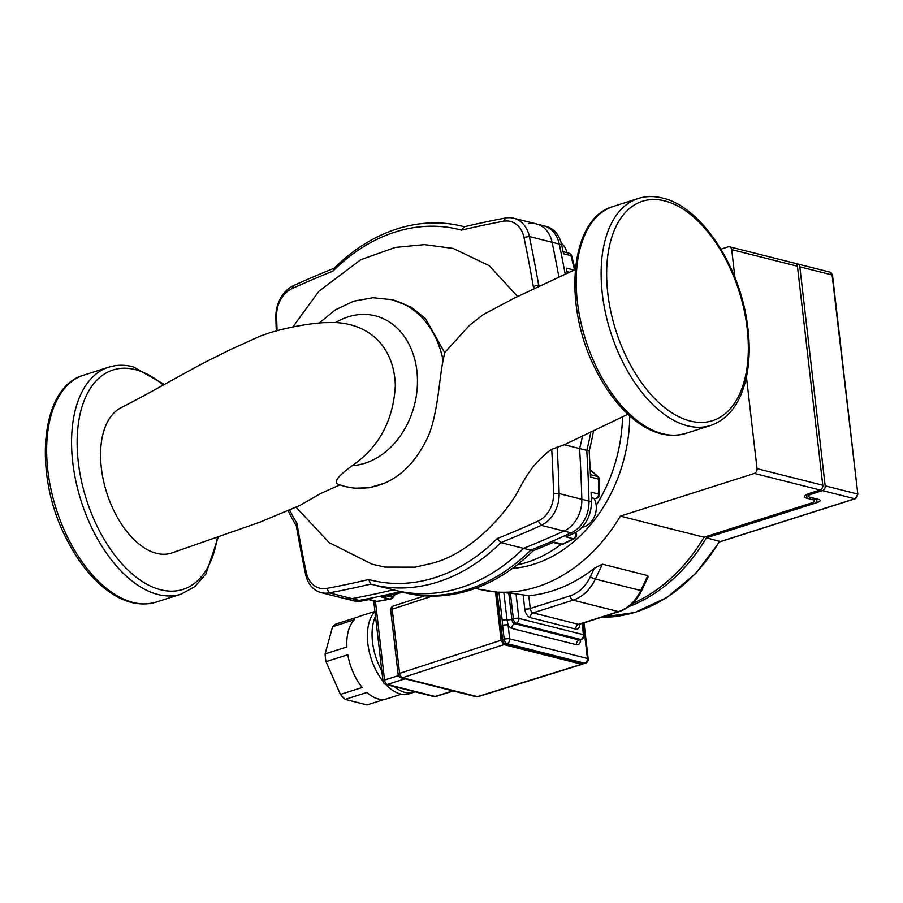 <?xml version="1.0" encoding="UTF-8"?>
<svg xmlns="http://www.w3.org/2000/svg" width="903" height="903" viewBox="0 0 903 903"><rect width="100%" height="100%" fill="white"/><g stroke="black" fill="none" stroke-linecap="round" stroke-linejoin="round"><path stroke-width="1.35" d="M384.351 483.24L369.169 487.778L354.19 488.207L344.935 486.457A96.305 75.254 -75.8 0 0 384.351 483.24C402.264 475.565 416.667 460.395 427.559 437.729C437.921 415.053 439.298 377.747 443.091 360.466A96.305 75.254 -75.8 0 0 392.026 299.706L372.928 297.73L353.784 301.162L335.419 309.842L319.143 323.082M392.026 299.706L411.316 307.223L425.516 318.612L444.637 352.644L443.091 360.466M338.749 484.527C332.936 482.665 337.451 476.366 352.317 465.621C378.865 447.312 393.2 420.73 395.333 385.874C394.543 351.233 373.819 324.696 335.611 322.552L323.342 322.664M444.637 352.644L469.402 325.407L483.161 314.639L514.067 298.238L575.267 269.523M339.81 484.945L320.599 493.523L299.875 505.466L259.804 522.216L172.439 552.738A77.037 43.254 72.3 0 1 108.27 497.327A77.037 43.254 72.3 0 1 120.709 407.908C152.855 391.45 176.141 377.499 206.076 361.708L229.757 349.912L260.436 336.018L270.053 332.654C288.7 327.258 306.569 323.917 323.646 322.642M296.026 507.204L329.2 542.658L372.25 564.273L385.163 567.095L415.132 567.152L433.395 562.964C472.111 552.501 506.775 512.227 517.95 491.288C522.995 481.717 527.375 474.481 531.077 469.571C533.538 465.519 544.509 453.916 551.733 449.299L564.364 444.739L627.89 414.251M505.703 217.995A1269.189 991.742 -75.8 0 0 464.311 226.777L461.512 230.152A1265.238 988.661 104.2 0 1 503.422 221.258A25.679 20.069 104.2 0 1 523.932 237.331A1265.238 988.661 104.2 0 1 533.278 286.409L538.628 285.021A1269.189 991.742 -75.8 0 0 529.372 236.552A29.63 23.151 -75.8 0 0 513.739 218.221A29.63 23.151 -75.8 0 0 505.703 217.995L503.422 221.258M277.074 330.588A1265.238 988.661 104.2 0 1 276.623 316.118A25.679 20.069 104.2 0 1 292.087 288.588A1265.238 988.661 104.2 0 1 332.993 271.103L334.121 268.247A1269.189 991.742 -75.8 0 0 293.712 285.54A29.63 23.151 -75.8 0 0 275.866 317.314A1269.189 991.742 -75.8 0 0 276.284 330.803M321.242 592.65L351.12 600.19A29.63 23.151 -75.8 0 0 359.146 600.405L329.268 592.876A1269.189 991.742 -75.8 0 0 370.67 584.094L368.684 579.512A1265.238 988.661 104.2 0 1 326.773 588.406A25.679 20.069 104.2 0 1 306.264 572.333A1265.238 988.661 104.2 0 1 296.918 523.255L296.353 525.851A1269.189 991.742 -75.8 0 0 305.598 574.319A29.63 23.151 -75.8 0 0 321.242 592.65A29.63 23.151 -75.8 0 0 329.268 592.876L326.773 588.406M551.733 449.299A1265.238 988.661 104.2 0 1 553.573 493.546A25.679 20.069 104.2 0 1 538.109 521.087A1265.238 988.661 104.2 0 1 497.203 538.572L500.849 542.624A1269.189 991.742 -75.8 0 0 541.269 525.332A29.63 23.151 -75.8 0 0 559.115 493.557A1269.189 991.742 -75.8 0 0 557.14 447.12M370.67 584.094A184.697 144.322 -75.8 0 0 372.329 584.534A184.697 144.322 -75.8 0 0 500.849 542.624L530.738 550.164A1269.189 991.742 -75.8 0 0 571.147 532.872A29.63 23.151 -75.8 0 0 588.993 501.097A1269.189 991.742 -75.8 0 0 586.769 450.383L564.364 444.739M497.203 538.572A180.747 141.24 104.2 0 1 368.684 579.512M288.215 510.669A184.697 144.322 -75.8 0 0 296.353 525.851M296.918 523.255A180.747 141.24 104.2 0 1 289.66 510.037M462.652 226.348L464.334 226.766A184.697 144.322 -75.8 0 0 462.652 226.348A184.697 144.322 -75.8 0 0 334.121 268.247M332.993 271.103A180.747 141.24 104.2 0 1 461.512 230.152M533.278 286.409A180.747 141.24 104.2 0 1 534.644 288.678M539.441 286.375A184.697 144.322 -75.8 0 0 538.628 285.021L541.01 285.63M372.329 584.534L402.207 592.063A184.697 144.322 -75.8 0 0 530.738 550.164M359.146 600.405A1269.189 991.742 -75.8 0 0 400.526 591.634M565.222 274.219A1269.189 991.742 -75.8 0 0 559.262 244.081A29.63 23.151 -75.8 0 0 543.617 225.75L513.739 218.221M586.769 450.383A184.697 144.322 -75.8 0 0 590.867 431.702M517.679 296.602L489.234 265.685L453.013 248.359M566.881 252.648A17.778 13.895 -75.8 0 0 561.327 243.302M582.085 527.171A17.778 13.895 -75.8 0 0 594.614 516.177A17.778 13.895 -75.8 0 0 593.937 498.332M593.576 430.438A184.697 144.322 104.2 0 1 589.162 450.992A1269.189 991.742 104.2 0 1 590.517 477.066L598.791 479.154L598.542 494.009A3.951 1.129 1.4 0 1 599.344 494.731L599.603 479.854A3.951 1.14 -179.5 0 0 598.791 479.154A3.951 3.093 104.2 0 0 597.538 476.445L590.415 474.651M599.603 479.877A3.951 1.14 -179.5 0 0 599.603 479.854A3.951 3.951 0 0 0 598.271 476.863A3.951 2.811 131.5 0 0 598.26 476.863A3.951 2.811 131.5 0 0 597.538 476.445L590.19 469.932M368.774 599.626L375.682 601.375A3.951 3.093 104.2 0 0 376.777 601.398A3.951 2.02 80.5 0 0 377.296 601.443L390.435 599.14A3.951 2.032 -100.4 0 1 390.435 599.14A3.951 2.032 -100.4 0 1 389.893 599.107L376.777 601.398L369.327 599.524A1269.189 991.742 104.2 0 1 361.539 601.014L351.978 598.599A1269.189 991.742 104.2 0 0 393.347 589.828A184.697 144.322 -75.8 0 0 395.04 590.257A184.697 144.322 -75.8 0 0 523.559 548.347L533.131 550.762A1269.189 991.742 104.2 0 0 553.99 542.105L562.264 544.193A3.951 3.093 104.2 0 1 562.005 544.295A3.951 3.093 104.2 0 1 560.594 544.34A3.951 3.951 0 0 0 563.269 544.08L574.443 538.628A3.951 2.382 -116.5 0 1 574.432 538.628A3.951 2.382 -116.5 0 1 573.416 538.752L562.264 544.193A3.951 2.37 64.5 0 0 563.269 544.08L563.269 544.08A3.951 2.37 64.5 0 0 563.325 544.046M375.682 601.375A3.951 3.951 0 0 0 377.296 601.443L377.296 601.443A3.951 2.02 80.5 0 0 377.352 601.421M390.446 599.14A3.951 3.951 0 0 0 392.963 597.526L392.241 597.222A3.951 3.093 104.2 0 1 390.164 599.028A3.951 3.093 104.2 0 1 389.893 599.107L381.619 597.018A1269.189 991.742 104.2 0 0 402.907 592.244M528.413 223.73A29.63 23.151 104.2 0 1 536.45 223.944L546.01 226.36A29.63 23.151 104.2 0 1 561.643 244.69A1269.189 991.742 104.2 0 1 563.517 253.754L570.956 255.628A3.951 0.993 -14.5 0 1 571.723 255.989A3.951 3.951 0 0 0 568.867 253.156A3.951 3.093 104.2 0 1 570.956 255.628L574.613 270.189M536.45 223.944A29.63 23.151 104.2 0 1 552.083 242.275A1269.189 991.742 104.2 0 1 558.923 277.165M574.116 270.065L566.339 268.101A1269.189 991.742 104.2 0 1 567.31 273.237M361.539 601.014A29.63 23.151 104.2 0 1 353.513 600.788L343.953 598.384A29.63 23.151 104.2 0 0 351.978 598.599M533.131 550.762A184.697 144.322 104.2 0 1 404.6 592.661L395.04 590.257M591.273 497.666L594.434 498.456A3.951 3.093 104.2 0 0 595.833 498.411A3.951 3.093 104.2 0 0 598.542 494.009L591.093 492.135A1269.189 991.742 104.2 0 1 591.386 501.696A29.63 23.151 104.2 0 1 573.54 533.47A1269.189 991.742 104.2 0 1 565.967 536.879L573.416 538.752A3.951 3.093 104.2 0 0 575.301 532.578M589.162 450.992L579.591 448.577A1269.189 991.742 104.2 0 1 581.825 499.291A29.63 23.151 104.2 0 1 563.98 531.066A1269.189 991.742 104.2 0 1 523.559 548.347M579.591 448.577A184.697 144.322 -75.8 0 0 582.616 435.573M583.293 623.047L587.39 658.468L509.698 638.884L508.084 625A3.951 1.072 173.4 0 0 502.587 625.384L504.19 639.268A3.951 1.072 -6.6 0 1 509.698 638.884A3.951 3.093 104.2 0 1 507.012 643.647L584.715 663.242A3.951 3.093 -75.8 0 0 587.39 658.468A3.951 1.072 -6.6 0 1 588.203 659.009L584.015 622.822M580.505 639.775A7.901 4.436 72.3 0 1 576.52 644.731L511.967 628.454A7.901 4.436 72.3 0 1 508.084 625L507.012 619.819A3.951 1.072 173.4 0 0 502.203 620.327L502.587 625.384M632.405 603.588A163.172 127.504 -75.8 0 0 704.047 537.217L620.372 516.121A163.172 127.504 104.2 0 1 498.941 592.142L508.795 593.147A163.172 127.504 -75.8 0 0 510.398 593.102L528.774 595.72A163.172 127.504 -75.8 0 0 594.343 568.247L602.403 564.161L647.823 575.617L648.027 577.119M583.045 663.716L581.6 664.236L503.897 644.64L501.075 640.261L495.487 591.928A163.172 127.504 104.2 0 0 497.113 592.041L502.632 639.764A3.951 2.224 72.3 0 0 505.454 644.144L583.157 663.739A3.951 2.224 72.3 0 0 583.914 663.728L585.471 663.231A3.951 3.951 0 0 0 588.203 659.009M746.442 377.048L757.041 468.668A3.951 3.093 104.2 0 1 754.366 473.432L620.372 516.121M720.921 249.149L728.145 246.858A3.951 3.093 104.2 0 1 729.545 246.801A3.951 3.093 104.2 0 1 731.701 249.634L734.94 277.605M478.951 589.207L495.487 591.928A163.172 127.504 104.2 0 1 478.951 589.207A163.172 127.504 104.2 0 1 475.542 588.282M629.718 415.922A139.265 108.823 104.2 0 1 512.509 568.382M503.118 641.604A3.951 2.224 -107.7 0 1 502.057 638.681L496.673 592.233A163.172 127.504 -75.8 0 0 497.135 592.266M393.403 606.003A3.951 3.951 0 0 0 390.694 610.214A3.951 1.072 -6.6 0 1 392.173 609.175A3.951 2.269 -108.1 0 1 393.392 606.003L424.557 595.833M582.345 664.224L478.161 696.631A3.951 2.167 -107.3 0 1 477.427 696.631L402.49 677.735A3.951 2.269 -108.1 0 1 399.6 673.378A3.951 1.072 173.4 0 0 398.121 674.417A3.951 3.951 0 0 0 401.079 677.792A3.951 3.093 -75.8 0 0 402.49 677.735L503.897 644.64M374.937 611.387L360.342 616.038A43.457 24.404 72.3 0 0 358.209 616.918L336.401 623.86A43.457 24.404 72.3 0 0 332.586 626.682L354.394 619.74A43.457 24.404 72.3 0 0 346.899 646.943L325.103 653.896L332.586 626.682M325.994 661.685L347.802 654.731A43.457 24.404 72.3 0 0 362.227 687.476L340.42 694.418L325.994 661.685A43.457 24.404 72.3 0 1 325.103 653.896M384.475 699.362L367.058 704.916L345.138 699.385L366.945 692.443A43.457 24.404 72.3 0 0 386.721 698.854L401.44 694.159M340.42 694.418A43.457 24.404 72.3 0 0 345.138 699.385M394.239 686.562A45.432 25.51 72.3 0 0 405.041 692.432A45.432 25.51 72.3 0 0 413.8 692.296A45.432 25.51 72.3 0 0 415.087 691.822M375.501 616.264A45.432 25.51 72.3 0 0 381.822 670.985M385.728 684.418A45.432 25.51 72.3 0 0 400.368 693.922A45.432 25.51 72.3 0 0 409.127 693.786L413.8 692.296M374.937 611.466A45.432 25.51 72.3 0 0 383.019 681.28M495.487 591.928L496.673 592.233M754.366 473.432L820.105 490.013L809.201 493.478A11.852 3.228 173.4 0 0 804.596 496.65A11.852 3.228 173.4 0 0 807.034 498.264L806.593 494.528M808.377 494.946L806.639 494.505M816.436 498.862L814.461 499.483M812.79 497.948L813.005 499.777L807.034 498.264M813.005 499.777A7.901 2.156 -6.6 0 1 814.619 500.849A7.901 2.156 -6.6 0 1 811.56 502.96L704.047 537.217M820.105 490.013A3.951 3.093 -75.8 0 0 822.78 485.238L797.439 266.216A3.951 3.093 -75.8 0 0 795.295 263.371L729.545 246.801M622.517 416.791A139.265 108.823 104.2 0 1 596.183 505.364M560.989 544.419A139.265 108.823 104.2 0 1 517.103 564.917M601.409 617.28L634.753 612.505L666.956 597.504L695.942 573.292L719.849 541.461L706.428 537.816L817.057 502.576A7.901 2.156 173.4 0 0 820.127 500.465A7.901 2.156 173.4 0 0 818.513 499.382L810.149 497.271A7.901 2.156 -6.6 0 1 808.524 496.198A7.901 2.156 -6.6 0 1 811.594 494.088L811.436 492.767M796.401 263.992A3.951 3.093 104.2 0 1 797.676 263.981A3.951 3.093 104.2 0 1 799.832 266.814L825.173 485.848A3.951 3.093 104.2 0 1 822.498 490.611L811.594 494.088M706.428 537.816A163.172 127.504 104.2 0 1 628.815 606.624M352.317 465.621A76.552 59.812 -75.8 0 0 416.87 370.749A76.552 59.812 -75.8 0 0 335.611 322.552M276.623 316.118L275.866 317.314M588.993 501.097L559.115 493.557L553.573 493.546M538.109 521.087L541.269 525.332L571.147 532.872M306.264 572.333L305.598 574.319M292.087 288.588L293.712 285.54M523.932 237.331L529.372 236.552L559.262 244.081M613.318 206.437C569.522 218.289 562.298 305.936 596.115 370.343C606.421 390.728 618.724 406.858 633.037 418.766C651.063 433.417 668.592 438.305 685.637 433.429A119.117 66.878 -107.7 0 1 585.754 340.239A119.117 66.878 -107.7 0 1 613.318 206.437L638.24 198.502A119.117 66.878 72.3 0 0 610.676 332.293A119.117 66.878 72.3 0 0 710.559 425.494C727.276 419.613 738.744 405.481 744.975 383.098C749.761 365.117 750.472 344.833 747.086 322.247C738.902 264.24 700.435 206.527 662.633 198.084C654.099 195.94 645.972 196.075 638.24 198.502M664.777 200.929A115.166 64.666 -107.7 0 1 744.23 381.258A115.166 64.666 -107.7 0 1 623.533 350.827A115.166 64.666 -107.7 0 1 664.777 200.929M164.38 384.497L133.091 366.776C124.558 364.631 116.431 364.767 108.699 367.194A119.117 66.878 72.3 0 0 81.135 500.996A119.117 66.878 72.3 0 0 181.018 594.185L194.777 586.668L205.884 574.015L218.47 536.484M217.409 536.833A115.166 64.666 -107.7 0 1 142.843 581.859A115.166 64.666 -107.7 0 1 77.24 448.362A115.166 64.666 -107.7 0 1 135.236 369.62A115.166 64.666 -107.7 0 1 163.308 385.084M181.018 594.185L156.095 602.12A119.117 66.878 -107.7 0 1 56.212 508.931A119.117 66.878 -107.7 0 1 83.787 375.129L108.699 367.194M394.34 594.23L392.241 597.222L386.913 595.878M571.723 256A3.951 0.993 -14.5 0 1 571.734 256.012L575.38 270.573M552.083 242.275L561.643 244.69M563.98 531.066L573.54 533.47M591.386 501.696L581.825 499.291M567.016 271.69L569.353 272.288M502.632 639.764L504.19 639.268A3.951 2.224 72.3 0 0 507.012 643.647L505.454 644.144M583.157 663.739L584.715 663.242A3.951 2.224 72.3 0 0 585.471 663.231M498.941 592.142L502.203 620.327M510.398 593.102L513.378 618.815L511.82 619.311A3.951 1.072 -6.6 0 1 507.012 619.819L503.874 592.695M582.119 623.42L583.428 634.696A3.951 1.072 -6.6 0 1 584.241 635.238L582.841 623.194M584.241 635.238A3.951 3.951 0 0 1 581.509 639.459A3.951 2.224 72.3 0 1 580.753 639.471L579.195 639.967L514.642 623.691L516.2 623.194A3.951 2.224 72.3 0 1 513.378 618.815A3.951 1.072 -6.6 0 1 518.886 618.42A3.951 3.093 104.2 0 1 516.2 623.194L580.753 639.471A3.951 3.093 -75.8 0 0 583.428 634.696L518.886 618.42L516.008 593.564M581.509 639.459L579.952 639.956A3.951 2.224 -107.7 0 1 579.195 639.967A3.951 3.093 104.2 0 0 576.52 644.731M511.967 628.454A3.951 3.093 104.2 0 1 514.642 623.691A3.951 2.224 -107.7 0 1 511.82 619.311L508.795 593.147M578.812 624.391L579.263 624.334A3.951 2.224 -107.7 0 1 578.496 624.345A3.951 3.093 -75.8 0 0 575.821 629.12A7.901 4.436 72.3 0 0 579.805 624.165M647.823 575.617L640.78 590.517A39.506 30.871 104.2 0 1 618.487 611.602L578.496 624.345L533.075 612.889A3.951 3.093 -75.8 0 0 530.4 617.663L575.821 629.12M579.263 624.334L619.244 611.591A3.951 2.224 72.3 0 1 618.487 611.602L573.066 600.156L533.075 612.889A3.951 2.224 -107.7 0 1 530.253 608.509A3.951 1.072 -6.6 0 1 524.745 608.904A7.901 4.436 72.3 0 0 530.4 617.663M594.343 568.247L590.302 576.791A35.556 27.79 104.2 0 1 570.233 595.777L530.253 608.509L528.774 595.72M523.176 595.37L524.745 608.904M619.244 611.591C629.007 608.216 636.491 601.195 641.694 590.539A3.951 0.598 25.3 0 1 640.78 590.517L595.359 579.06A39.506 30.871 -75.8 0 1 573.066 600.156A3.951 2.224 -107.7 0 1 570.233 595.777M581.6 664.236L477.427 696.631A3.951 3.093 104.2 0 1 476.016 696.687A3.951 3.951 0 0 0 478.172 696.631M501.075 640.261L399.6 673.378L392.173 609.175L432.221 596.115M452.854 690.851L435.167 696.484A3.951 3.093 104.2 0 1 433.767 696.529A3.951 3.951 0 0 0 435.935 696.473A3.951 2.224 -107.7 0 1 435.167 696.484L387.364 684.429A3.951 2.224 -107.7 0 1 384.531 680.049A3.951 1.072 173.4 0 0 382.996 681.099A3.951 3.951 0 0 0 385.953 684.474A3.951 3.093 -75.8 0 0 387.364 684.429L405.041 678.785M373.819 600.901A3.951 3.951 0 0 0 373.819 601.793A3.951 1.072 -6.6 0 1 374.508 601.082M395.13 594.445L399.577 593.023M398.46 675.613L384.531 680.049L375.422 601.308M590.302 576.791A3.951 0.598 -154.7 0 0 595.359 579.06L602.403 564.161M731.701 249.634L797.439 266.216M822.78 485.238L757.041 468.668M816.639 498.919L817.057 502.576M719.578 541.134A163.172 127.504 104.2 0 1 601.466 617.257M829.959 272.119A3.951 3.093 104.2 0 1 832.103 274.952L829.959 272.119L797.676 263.981M799.832 266.814L832.103 274.952L857.85 494.246L832.51 275.223M825.173 485.848L857.444 493.986A3.951 3.093 104.2 0 1 854.769 498.749A1.975 1.106 72.3 0 0 855.164 498.738L857.85 494.246M822.498 490.611L854.769 498.749L719.646 541.8M338.094 484.335L344.935 486.457M453.374 248.449L424.421 244.623L395.277 247.433L360.794 259.692L318.793 291.342L292.854 326.954M685.637 433.429L710.559 425.494M156.095 602.12C139.062 606.997 121.521 602.109 103.495 587.458C89.183 575.561 76.879 559.42 66.574 539.046C32.756 474.639 39.98 386.992 83.787 375.129M594.434 498.456A3.951 3.951 0 0 0 599.344 494.731M590.178 469.695L598.192 476.795M574.432 538.628A3.951 3.951 0 0 0 575.583 532.42M395.458 593.982L392.963 597.526M563.1 251.7L568.867 253.156M553.144 542.466L560.594 544.34M401.079 677.792L476.016 696.687M398.121 674.417L390.694 610.214M373.819 601.793L382.996 681.099M453.261 690.953L435.935 696.473M385.953 684.474L433.767 696.529M641.694 590.539L648.072 577.028M814.337 498.332L814.619 500.849M808.524 496.198L808.253 493.806M719.556 541.935L855.152 498.749"/></g></svg>
